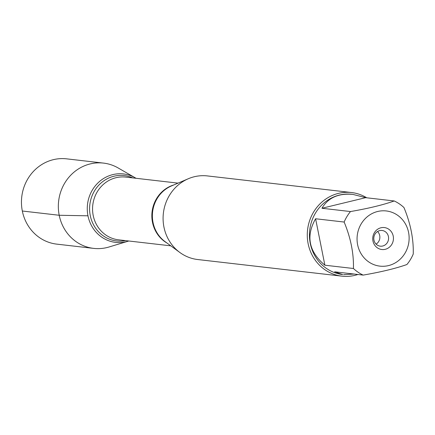 <?xml version="1.0" encoding="UTF-8"?>
<svg xmlns="http://www.w3.org/2000/svg" width="435" height="435" viewBox="0 0 435 435"><rect width="100%" height="100%" fill="white"/><g stroke="black" fill="none" stroke-linecap="round" stroke-linejoin="round"><path stroke-width="0.65" d="M359.337 227.548A27.775 26.013 96.6 0 0 380.326 266.176A27.775 26.013 96.6 0 0 408.563 232.372A27.775 26.013 96.6 0 0 385.856 210.904A27.775 26.013 96.6 0 0 359.337 227.548M344.15 222.046C350.735 237.934 353.829 253.415 353.432 268.498A40.401 37.84 96.6 0 0 363.181 275.099C381.25 271.973 395.828 268.444 406.915 264.513A40.401 37.84 96.6 0 0 413.25 254.018C413.652 238.935 410.553 223.454 403.968 207.566A40.401 37.84 96.6 0 0 394.213 200.965C383.132 204.901 368.554 208.43 350.485 211.551A40.401 37.84 96.6 0 0 344.15 222.046L315.598 218.756C305.68 236.113 308.774 251.593 324.88 265.209L353.432 268.498M363.181 275.099L334.635 271.81L342.693 274.55A40.401 37.84 -83.4 0 1 309.725 230.082A40.401 37.84 -83.4 0 1 351.942 194.282L352.834 194.385C338.441 193.113 328.142 197.74 321.938 208.262L350.485 211.551M343.579 274.654L354.123 274.055M394.213 200.965L365.666 197.675L352.834 194.385M351.551 192.542L207.359 175.919A42.081 39.416 96.6 0 0 188.322 178.736A42.081 39.416 96.6 0 0 163.381 213.215A42.081 39.416 96.6 0 0 179.824 252.463A42.081 39.416 96.6 0 0 197.724 259.532L341.91 276.154A42.081 39.416 -83.4 0 1 308.138 243.692A42.081 39.416 -83.4 0 1 351.551 192.542A42.081 39.416 -83.4 0 1 366.748 197.8M87.968 215.809A34.452 32.272 -83.4 0 1 100.73 180.498A34.452 32.272 -83.4 0 1 136.024 178.29A34.452 32.272 96.6 0 0 135.269 177.839A34.452 32.272 96.6 0 0 100.376 180.781A34.452 32.272 96.6 0 0 87.968 215.809A34.452 32.272 96.6 0 0 127.955 241.262A34.452 32.272 96.6 0 0 128.798 240.995A34.452 32.272 -83.4 0 1 87.968 215.809L59.209 215.271A42.929 40.21 96.6 0 0 93.661 248.385A42.929 40.21 96.6 0 0 109.038 246.988L127.955 241.262M357.913 274.49A42.081 39.416 -83.4 0 1 341.91 276.154M372.958 240.99A11.049 10.348 -83.4 0 1 386.296 227.994A11.049 10.348 -83.4 0 1 390.021 246.634A11.049 10.348 -83.4 0 1 372.958 240.99M321.938 208.262L365.666 197.675M324.88 265.209L315.598 218.756M373.953 240.071A7.89 7.39 96.6 0 0 380.288 246.161A7.89 7.39 96.6 0 0 388.531 239.168A7.89 7.39 96.6 0 0 382.093 230.479A7.89 7.39 96.6 0 0 373.953 240.071M376.106 244.127A7.89 7.39 96.6 0 0 379.712 235.563A7.89 7.39 96.6 0 0 377.558 231.507M135.269 177.839L118.146 167.959A42.929 40.21 96.6 0 0 103.492 163.098A42.929 40.21 96.6 0 0 59.209 215.271L22.326 211.018M103.492 163.098L66.609 158.846A42.929 40.21 96.6 0 0 21.75 196.886A42.929 40.21 96.6 0 0 56.778 244.133L93.661 248.385M188.322 178.736L171.406 185.968A31.739 29.727 96.6 0 0 153.022 222.421A31.739 29.727 96.6 0 0 164.995 241.572L179.824 252.463M167.062 243.083A31.559 29.564 -83.4 0 1 152.484 222.301A31.559 29.564 -83.4 0 1 173.761 184.962M178.035 183.13L125.758 177.105A31.559 29.564 96.6 0 0 93.204 215.466A31.559 29.564 96.6 0 0 118.532 239.815L170.808 245.84M125.525 240.62A32.913 30.831 -83.4 0 1 90.262 215.57A32.913 30.831 -83.4 0 1 100.931 183.108A32.913 30.831 -83.4 0 1 132.751 177.91"/></g></svg>
